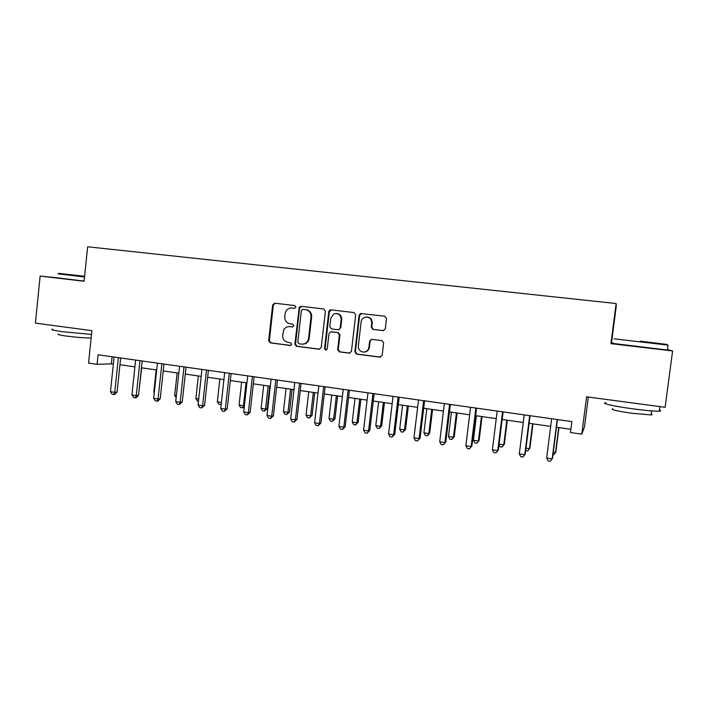 <?xml version="1.0" encoding="UTF-8"?>
<svg xmlns="http://www.w3.org/2000/svg" width="708" height="708" viewBox="0 0 708 708"><rect width="100%" height="100%" fill="white"/><g stroke="black" fill="none" stroke-linecap="round" stroke-linejoin="round"><path stroke-width="1.06" d="M295.953 307.122L294.785 305.564L274.766 303.201L272.668 304.962L268.651 340.663L270.297 342.884L290.253 345.477L291.74 344.256L290.572 342.69L287.979 342.353C284.359 341.495 282.589 339.114 282.669 335.211L283.793 329.742C285.2 327.468 287.191 326.423 289.758 326.618L292.36 326.937L293.847 325.707L292.678 324.149L290.076 323.821C286.457 322.981 284.687 320.609 284.758 316.706L285.297 312.671C286.439 309.467 288.625 307.927 291.864 308.051L294.466 308.361L295.953 307.122M383.063 330.663L385.302 328.857L386.524 318.494L384.763 316.202L360.505 313.52L359.133 315.237L354.858 351.832L356.531 354.115L379.93 357.159L382.17 355.372L383.639 342.893L381.886 340.592L371.567 339.318L369.62 341.123L368.903 347.292C368.195 350.549 366.222 352.142 362.992 352.062C359.823 351.327 358.275 349.283 358.345 345.946L361.16 321.83C361.558 319.45 362.868 317.892 365.098 317.157C369.319 316.75 371.541 318.733 371.735 323.105L371.266 327.14L373.01 329.432L383.471 330.663M57.888 277.855L40.144 276.067L35.4 323.114L91.907 330.663L88.553 363.098L97.076 364.328L98.067 354.77L571.86 421.596L570.462 432.535L581.781 434.163L584.507 426.765L588.339 397.038M613.712 343.23L611.5 342.973L610.933 343.654L672.6 350.956L665.131 407.304L586.587 396.807L581.781 434.163M610.933 343.654L616.128 303.537L87.642 246.782L84.093 281.271L40.144 276.067M325.406 311.228L323.706 308.989L301.104 306.316L299.289 307.192L294.882 344.061L296.316 346.256L319.078 349.239L321.237 347.478L325.406 311.228M330.955 309.839L353.965 312.564L355.69 314.83L351.434 351.389L349.239 353.159L339.309 351.867L337.672 349.61L339.389 334.857L337.672 332.592L330.618 331.795L329.008 333.556L327.238 348.867L325.662 350.088L324.538 348.513L328.786 311.635L329.769 310.095L330.955 309.839M672.6 350.956L667.467 349.584M611.5 342.973L616.305 305.865L616.128 303.537M97.076 364.328L113.386 363.797M119.953 364.735L134.901 366.877M141.441 367.806L156.698 369.992M163.212 370.93L178.805 373.16M185.275 374.089L201.205 376.364M207.648 377.293L223.923 379.621M230.33 380.541L246.95 382.922M253.322 383.833L270.306 386.258M276.642 387.17L293.988 389.657M300.289 390.559L318.016 393.09M324.273 393.993L342.38 396.586M348.593 397.471L367.098 400.126M373.266 401.002L392.179 403.71M398.303 404.587L417.631 407.357M423.703 408.224L443.456 411.056M449.474 411.914L469.661 414.808M475.626 415.658L496.264 418.614M502.176 419.463L523.265 422.481M529.115 423.322L550.674 426.411M556.47 427.234L570.878 429.296M329.928 310.485L329.981 309.989M112.094 356.752L111.386 363.505M294.723 308.369L292.085 308.069M289.51 326.592L292.767 326.928M275.191 303.245L273.35 305.024L269.35 340.645L270.987 342.867L290.776 345.442M301.484 306.36L299.617 308.139L295.528 344.044L296.962 346.23L319.715 349.212M302.882 309.369L301.387 310.608L297.785 342.212L298.953 343.778L301.776 344.141C305.484 344.203 307.741 342.327 308.546 338.512L311.024 316.848C311.095 312.909 309.308 310.52 305.644 309.697L303.413 309.405M302.962 344.159C306.396 343.938 308.467 342.053 309.166 338.504L308.546 338.512M303.511 309.414L306.272 309.741C309.927 310.573 311.715 312.954 311.644 316.883L309.166 338.504M331.326 331.778L338.238 332.592L339.946 334.857L338.247 349.575L339.875 351.832L349.885 353.133M331.273 309.883L329.37 311.679L325.131 348.486L326.255 350.062L325.662 350.088M341.159 319.52C340.76 314.706 338.3 312.848 333.778 313.954L330.769 318.264L329.795 326.698L331.503 328.954L338.583 329.742L340.185 327.972L341.159 319.52L341.725 319.556C341.734 315.98 340.044 313.963 336.645 313.494M338.566 329.769L340.185 327.972M341.725 319.556L340.743 327.99M367.089 317.007C370.541 317.494 372.258 319.529 372.24 323.131L371.771 327.158L373.514 329.441L383.506 330.663M364.248 352.071C367.116 351.779 368.833 350.186 369.408 347.265L368.903 347.292M371.815 339.327L370.134 341.114L369.408 347.265M361.602 313.467L359.664 315.281L355.398 351.796L357.062 354.071L380.612 357.133M139.131 389.55L141.697 367.85M118.386 357.637L114.731 392.356L110.466 391.701L114.094 357.036M120.67 357.956L117.077 392.082L114.731 392.356L113.899 394.542L112.191 394.276L110.466 391.701M117.077 392.082L114.838 394.427L113.899 394.542M156.176 369.921L153.786 392.25L154.309 392.329M154.247 392.958L153.786 392.25M177.124 372.921L174.699 395.391L176.372 395.648M176.15 397.648L174.699 395.391M198.346 375.957L195.877 398.577L198.736 399.002M198.488 401.224L197.47 401.073L195.877 398.577M139.963 360.682L136.255 395.622L131.927 394.967L135.617 360.071M142.166 360.991L138.511 395.338L136.255 395.622L135.37 397.816L133.644 397.551L131.927 394.967M138.511 395.338L136.281 397.701L135.37 397.816M161.84 363.77L158.061 398.94L153.671 398.277L157.433 363.142M163.946 364.062L160.238 398.639L158.061 398.94L157.132 401.144L155.379 400.878L153.671 398.277M160.238 398.639L158.008 401.02L157.132 401.144M184.009 366.894L180.168 402.303L175.726 401.631L179.54 366.266M186.027 367.178L182.248 401.985L180.168 402.303L179.195 404.516L177.416 404.241L175.726 401.631M182.248 401.985L179.195 404.516M219.843 379.037L217.338 401.799L221.4 402.409M221.179 404.48L218.914 404.312L217.338 401.799M221.321 403.153L220.639 404.569M206.488 370.063L202.585 405.711L198.072 405.029L201.957 369.426M208.409 370.337L204.568 405.374L202.585 405.711L201.55 407.932L199.753 407.658L198.072 405.029M204.568 405.374L201.55 407.932M84.606 276.262L58.649 273.341L84.588 276.412M84.526 276.978L58.038 273.828M84.588 276.368L70.225 274.669L84.597 276.297M91.518 334.433L62.959 331.742C53.357 330.388 49.932 329.53 52.666 329.158M75.747 328.503L54.746 325.698M91.155 337.946C85.863 338.097 77.499 337.459 66.074 336.034C59.153 335.043 56.675 334.397 58.649 334.096M84.102 281.111L57.879 277.89M640.466 341.185L667.113 344.442L640.466 341.185M667.609 345.079L613.978 338.813M640.74 341.265L654.351 342.929L640.74 341.265M659.467 410.029C661.21 410.649 661.157 411.021 659.325 411.153C654.635 411.313 645.802 410.543 632.828 408.835C613.916 406.312 599.738 403.02 606.004 402.755M648.192 405.047L618.916 401.126M651.21 414.056C652.457 414.516 652.413 414.808 651.095 414.915L632.067 413.295C616.588 410.994 610.146 409.49 612.739 408.764M667.432 349.885C669.219 350.141 669.21 350.195 667.405 350.035L613.677 343.513M241.632 382.152L239.074 405.065L243.464 405.719L246.021 382.789M244.34 406.33L243.083 407.719L240.64 407.587L239.074 405.065M242.393 407.852L243.464 405.719L244.428 405.534M263.703 385.32L261.11 408.374L265.553 409.038L267.181 408.693L269.721 386.179M267.181 408.693L264.438 411.18L265.553 409.038L268.155 385.957M264.438 411.18L262.659 410.914L261.11 408.374M286.067 388.524L283.439 411.729L287.935 412.401L289.475 412.038L292.059 389.373M289.475 412.038L286.767 414.552L287.935 412.401L290.581 389.161M286.767 414.552L284.97 414.277L283.439 411.729M308.741 391.763L306.06 415.127L310.626 415.808L312.069 415.428L314.688 392.621M312.069 415.428L309.405 417.968L310.626 415.808L313.308 392.418M309.405 417.968L307.582 417.685L306.06 415.127M331.716 395.055L328.99 418.57L333.618 419.26L334.964 418.862L337.627 395.905M334.964 418.862L332.344 421.428L333.618 419.26L336.353 395.719M332.344 421.428L330.503 421.145L328.99 418.57M229.277 373.275L225.303 409.171L220.737 408.472L224.693 372.629M231.109 373.532L227.197 408.808L225.303 409.171L224.224 411.392L222.401 411.118L220.737 408.472M227.197 408.808L224.224 411.392M252.393 376.541L248.349 412.675L243.711 411.968L247.729 375.877M254.119 376.78L250.136 412.295L248.349 412.675L247.207 414.906L245.357 414.623L243.711 411.968M250.136 412.295L247.207 414.906M275.828 379.842L271.704 416.224L267.005 415.507L271.102 379.178M277.447 380.072L273.403 415.826L271.704 416.224L270.518 418.472L268.642 418.18L267.005 415.507M273.403 415.826L270.518 418.472M299.59 383.196L295.404 419.826L290.634 419.101L294.802 382.515M301.104 383.409L296.988 419.41L295.404 419.826L294.156 422.083L292.254 421.791L290.634 419.101M296.988 419.41L294.156 422.083M323.698 386.595L319.432 423.481L314.6 422.747L318.839 385.913M325.105 386.789L320.919 423.039L319.432 423.481L318.131 425.747L316.202 425.446L314.6 422.747M320.919 423.039L318.131 425.747M355.009 398.392L352.239 422.056L356.929 422.764L358.168 422.34L360.885 399.232M358.168 422.34L355.602 424.933L356.929 422.764L359.708 399.064M355.602 424.933L353.726 424.65L352.239 422.056M348.15 390.046L343.805 427.19L338.902 426.446L343.221 389.347M349.442 390.223L345.177 426.729L343.805 427.19L342.442 429.455L340.486 429.163L338.902 426.446M345.177 426.729L342.442 429.455M378.621 401.772L375.806 425.596L380.559 426.313L381.692 425.871L384.453 402.604M381.692 425.871L379.178 428.49L380.559 426.313L383.382 402.454M379.178 428.49L377.276 428.207L375.806 425.596M372.957 393.542L368.541 430.951L363.567 430.19L367.956 392.834M374.134 393.71L369.797 430.464L368.541 430.951L367.116 433.225L365.124 432.924L363.567 430.19M369.797 430.464L367.116 433.225M402.56 405.197L399.693 429.19L404.516 429.906L405.542 429.455L408.348 406.029M405.542 429.455L403.073 432.101L404.516 429.906L407.392 405.888M403.073 432.101L401.153 431.809L399.693 429.19M398.126 397.091L393.63 434.765L388.577 433.995L393.046 396.374M399.179 397.241L394.763 434.261L393.63 434.765L392.135 437.048L390.126 436.748L388.577 433.995M394.763 434.261L392.135 437.048M426.836 408.675L423.915 432.827L428.809 433.561L429.721 433.075L432.579 409.498M429.721 433.075L427.305 435.756L428.809 433.561L431.73 409.374M427.305 435.756L425.358 435.455L423.915 432.827M423.658 400.693L419.083 438.633L413.959 437.854L418.517 399.967M424.596 400.825L420.101 438.102L417.525 440.934L415.481 440.615L413.959 437.854M420.101 438.102L417.525 440.934M451.447 412.198L448.483 436.517L453.439 437.261L454.244 436.756L457.147 413.012M454.244 436.756L451.881 439.464L453.439 437.261L456.412 412.906M451.881 439.464L449.899 439.164L448.483 436.517M449.571 404.348L444.916 442.562L439.721 441.774L444.35 403.613M450.385 404.463L445.81 442.004L443.296 444.872L441.217 444.553L439.721 441.774M445.81 442.004L443.296 444.872M476.413 415.773L473.395 440.261L478.422 441.013L479.104 440.491L482.06 416.578M479.104 440.491L476.803 443.226L478.422 441.013L481.449 416.49M476.803 443.226L474.794 442.916L473.395 440.261M475.873 408.056L471.13 446.553L465.855 445.748L470.572 407.312M476.555 408.153L471.891 445.969L469.448 448.863L467.342 448.545L465.855 445.748M471.891 445.969L469.448 448.863M502.574 411.826L497.742 450.598L492.387 449.784L497.193 411.065M503.114 411.897L498.37 449.996L495.981 452.916L493.848 452.589L492.387 449.784M498.37 449.996L495.981 452.916M499.105 444.12L503.751 444.819L504.326 444.27L507.326 420.198M504.326 444.27L502.069 447.031L503.751 444.819L506.831 420.127M502.069 447.031L500.034 446.73L499.025 444.757M525.991 448.155L529.451 448.677L529.903 448.111L532.956 423.871M525.681 450.598L527.708 450.908L529.451 448.677L532.593 423.818M529.673 415.64L524.752 454.704L519.318 453.881L524.212 414.87M530.08 415.702L525.248 454.076L522.92 457.032L520.752 456.704L519.318 453.881M553.284 452.253L555.523 452.589L555.842 451.996L558.957 427.597M552.975 454.713L553.709 454.828L555.523 452.589L558.718 427.561M557.187 419.525L552.178 458.873L546.656 458.032L551.647 418.747M557.444 419.561L552.532 458.218L550.275 461.218L548.072 460.881L546.656 458.032M292.519 308.104L291.864 308.051M290.413 326.636L289.758 326.618M270.987 342.867L270.297 342.884M269.35 340.645L268.651 340.663M273.35 305.024L272.668 304.962M319.68 349.203L319.078 349.239M297.192 346.274L296.555 346.3M295.528 344.044L294.882 344.061M299.617 308.139L298.971 308.086M311.644 316.883L311.024 316.848M306.272 309.741L305.644 309.697M349.779 353.124L349.239 353.159M339.946 351.841L339.389 351.876M338.247 349.575L337.672 349.61M339.946 334.857L339.389 334.857M338.238 332.592L337.672 332.592M331.751 331.786L331.176 331.778M325.131 348.486L324.538 348.513M329.37 311.679L328.786 311.635M373.514 329.441L373.01 329.432M371.771 327.158L371.266 327.14M372.24 323.131L371.735 323.105M370.134 341.114L369.62 341.123M380.417 357.115L379.93 357.159M357.124 354.08L356.593 354.124M355.398 351.796L354.858 351.832M359.664 315.281L359.133 315.237M118.369 357.77L119.068 357.735M139.945 360.815L140.626 360.77M161.822 363.894L162.468 363.859M183.992 367.027L184.62 366.983M206.471 370.196L207.063 370.142M229.259 373.408L229.826 373.355M252.367 376.674L252.906 376.612M299.572 383.329L300.042 383.258M323.671 386.727L324.114 386.656M296.962 346.23L296.316 346.256M299.926 307.245L299.289 307.192M339.875 351.832L339.309 351.867M339.15 329.751L338.583 329.742M330.353 310.148L329.769 310.095M357.062 354.071L356.531 354.115M361.036 313.564L360.505 313.52M667.405 350.035L668.042 345.221M651.625 410.897L651.095 414.915M659.325 411.153L659.927 406.613M667.113 344.442L667.679 345.177"/></g></svg>
